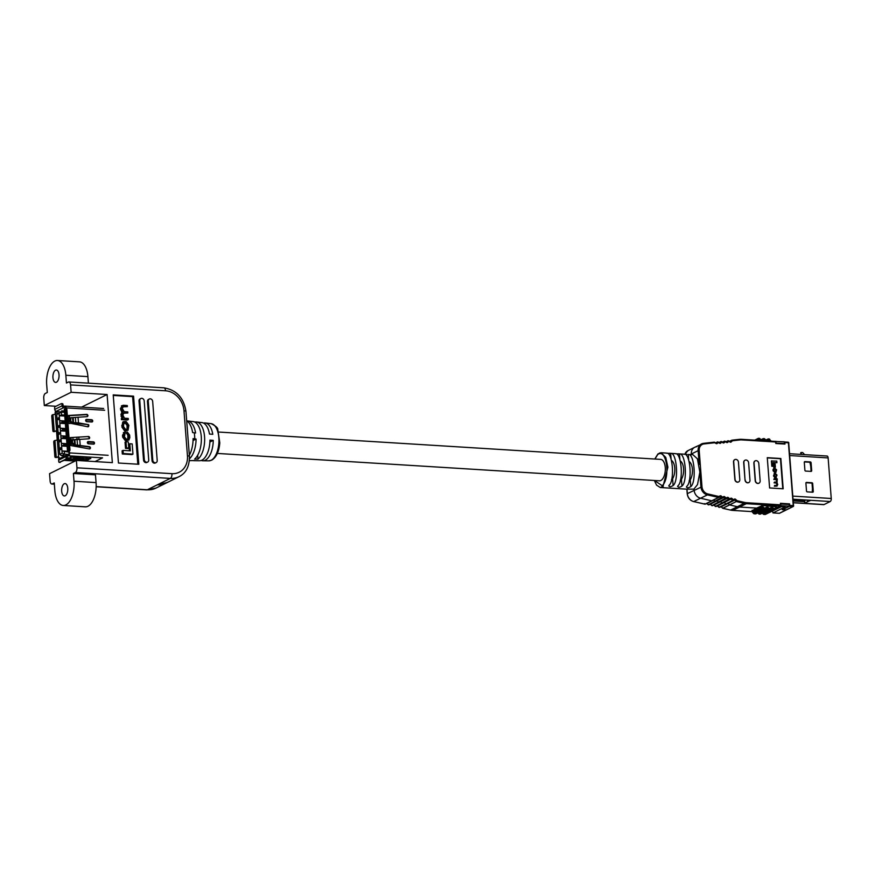 <?xml version="1.0" encoding="UTF-8"?>
<svg xmlns="http://www.w3.org/2000/svg" width="875" height="875" viewBox="0 0 875 875"><rect width="100%" height="100%" fill="white"/><g stroke="black" fill="none" stroke-linecap="round" stroke-linejoin="round"><path stroke-width="1.31" d="M826.711 456.105A2.505 1.236 93.5 0 1 827.061 456.028A2.505 1.236 93.5 0 1 828.133 457.92L831.25 498.488A2.505 1.236 93.5 0 1 830.211 501.517L824.042 504.569A2.505 1.236 93.5 0 1 823.703 504.645A2.505 1.236 93.5 0 1 823.375 504.525M793.177 499.581L810.852 500.325L807.089 501.802M804.486 501.637L793.275 500.948M805.645 471.067A0.777 0.656 -116.3 0 1 804.902 470.269L804.289 462.317A0.777 0.656 -116.3 0 1 804.912 461.606L810.337 461.934A0.777 0.656 -116.3 0 1 811.081 462.733L811.683 470.684A0.777 0.656 -116.3 0 1 811.07 471.395L805.645 471.067M807.242 491.881A0.777 0.656 -116.3 0 1 806.509 491.083L805.897 483.131A0.777 0.656 -116.3 0 1 806.509 482.42L811.945 482.759A0.777 0.656 -116.3 0 1 812.678 483.558L813.291 491.498A0.777 0.656 -116.3 0 1 812.667 492.22L807.242 491.881M811.005 471.395A0.777 0.656 63.7 0 0 811.081 470.98L810.469 463.039A0.777 0.656 63.7 0 0 809.736 462.241L804.377 461.902M812.602 492.209A0.777 0.656 63.7 0 0 812.689 491.805L812.077 483.853A0.777 0.656 63.7 0 0 811.333 483.055L805.973 482.716M807.789 501.845L807.723 501.069M776.442 506.778L762.552 505.531L756.612 508.091L739.572 507.041A16.373 13.705 -116.3 0 1 737.395 506.723L729.728 504.952L728.011 503.42L725.845 503.934L724.413 502.589L722.247 503.103L720.442 501.681L718.648 502.272L717.205 500.927L715.411 501.517L713.705 500.183L711.714 500.806L700.591 498.236A7.984 6.683 -116.3 0 1 694.127 490.23L694.028 489.059L694.127 490.23A7.984 6.683 63.7 0 0 700.591 498.236L711.714 500.806L713.705 500.183L715.411 501.517L717.205 500.927L718.648 502.272L720.442 501.681L722.247 503.103L724.413 502.589L725.845 503.934L728.011 503.42L729.728 504.952L737.395 506.723A16.373 13.705 63.7 0 0 739.572 507.041L756.612 508.091L752.073 510.748M775.786 443.209L784.492 443.494L784.361 441.831L775.512 441.492M772.505 511.087L773.052 512.892L785.214 506.877L781.484 506.647L769.103 512.652M789.316 506.177L780.828 505.652L780.708 503.989L789.184 504.514L789.316 506.177L782.228 509.677L786.122 509.917A0.777 0.656 63.7 0 0 786.417 509.863A0.777 0.656 -116.3 0 1 786.122 509.917L782.545 509.523M696.631 446.731A7.984 6.683 63.7 0 0 694.728 447.289A7.984 6.683 63.7 0 0 691.338 454.016L691.381 454.628L691.338 454.016A7.984 6.683 -116.3 0 1 694.728 447.289L687.925 450.647A7.984 6.683 63.7 0 0 684.895 454.256M780.828 505.652L776.508 507.784M776.289 508.298A1.17 0.984 -116.3 0 0 776.409 507.697L780.205 505.772L746.364 503.672A16.373 13.705 -116.3 0 1 744.188 503.355L736.52 501.594L737.045 500.686L744.625 502.425A15.597 13.048 63.7 0 0 746.692 502.731L780.533 504.82L780.413 503.311L789.578 503.88L789.688 505.389L793.253 505.608L788.419 442.783L784.853 442.564L784.973 444.073L775.808 443.516L775.698 441.995L741.858 439.906A15.597 13.048 63.7 0 0 739.812 439.95L732.441 440.77L731.172 441.973A1.17 0.984 -116.3 0 1 730.1 442.072L728.766 441.328L727.672 442.367A1.17 0.984 -116.3 0 1 726.6 442.455L725.255 441.711L724.161 442.75A1.17 0.984 -116.3 0 1 723.089 442.848L721.744 442.105L720.65 443.144A1.17 0.984 -116.3 0 1 719.578 443.242L718.244 442.498L717.227 443.45A1.17 0.984 -116.3 0 1 716.166 443.548L714.711 442.739L703.97 443.942A7.208 6.027 63.7 0 0 699.202 450.505L701.98 486.719A7.208 6.027 63.7 0 0 707.82 493.948L718.845 496.486L720.18 495.852A1.17 0.984 -116.3 0 1 721.284 496.081L722.444 497.175L723.691 496.595A1.17 0.984 -116.3 0 1 724.784 496.825L726.053 498.006L727.289 497.427A1.17 0.984 -116.3 0 1 728.383 497.656L729.652 498.837L730.888 498.247A1.17 0.984 -116.3 0 1 731.981 498.488L733.25 499.669L734.497 499.078A1.17 0.984 -116.3 0 1 735.591 499.308L737.045 500.686L736.345 501.495L734.814 500.052L721.208 506.778L722.925 508.32L730.592 510.081A16.373 13.705 63.7 0 0 732.769 510.398L752.139 511.602L761.819 506.789L761.731 505.597M718.878 506.767L719.414 507.38L721.208 506.778L718.878 507.292L717.467 505.969L719.414 507.38L718.878 506.767L719.042 507.303L718.878 506.767L719.042 507.303L732.648 500.577L731.205 499.22L729.05 499.745L727.606 498.389L725.452 498.914L723.647 497.481L722.214 498.159L720.508 496.825L718.517 497.438L707.394 494.878A7.984 6.683 -116.3 0 1 700.919 486.872L699.847 472.861M715.28 505.936L715.816 506.548L715.28 505.936L715.816 506.548L717.609 505.947L731.981 498.488M711.681 505.116L712.206 505.717L711.681 505.116L712.206 505.717L714 505.116L715.444 506.472L729.652 498.837L729.411 499.822L715.816 506.548L713.869 505.137L728.383 497.656M708.072 504.284L708.608 504.886L708.072 504.284L708.608 504.886L710.402 504.284L711.845 505.641L726.053 498.006L725.812 498.991L712.206 505.717L710.259 504.306L724.784 496.825M686.984 489.18L687.323 493.587A7.984 6.683 63.7 0 0 693.788 501.605L704.911 504.164L704.473 503.584L704.911 504.164L704.473 503.584L705.108 504.142L706.902 503.552L708.247 504.809L722.444 497.175L722.214 498.159L708.608 504.886L706.759 503.573L721.284 496.081M776.005 442.969L775.884 441.306M773.817 467.316L775.381 467.206L775.13 464.002L773.959 463.936L773.817 467.316L775.381 467.206M774.156 468.169L773.019 469.536L773.117 470.848L774.703 472.248L773.85 469.689L775.261 468.595L776.267 470.783L775.37 472.445L776.038 472.238M773.719 468.191L774.539 467.972L773.402 469.35L774.703 472.248M774.003 468.748L775.797 469.908L775.316 471.898M782.775 488.764L780.467 458.708L767.298 457.887M774.681 485.384L776.803 486.095L777.755 484.652L777.033 482.628L777.262 478.887L774.167 478.702L777.022 480.539L776.3 482.212L774.43 482.092L774.473 482.672L776.311 482.792L777.317 484.455L776.694 485.516L774.681 485.384L774.342 486.161L777.066 486.084M774.43 482.092L774.091 482.869L775.928 482.978L776.902 484.225L776.311 485.702M774.167 478.702L773.828 479.467L775.775 479.588L776.639 480.725L775.917 482.398M774.55 473.233L773.5 475.891L774.911 477.881L776.366 477.717M774.156 473.255L774.933 473.036L773.883 475.705L776.191 477.827M773.139 462.711L776.913 462.733L776.792 461.103L771.389 460.983L771.805 466.266L773.019 466.342L773.128 462.492L776.913 462.733M755.125 460.895A2.734 2.286 63.7 0 0 753.867 463.247L755.202 480.659A2.734 2.286 63.7 0 0 758.888 483.208M783.18 488.797L780.85 458.511L767.277 457.669L769.606 487.955L783.18 488.797M734.77 459.637A2.734 2.286 63.7 0 0 733.512 461.989L734.847 479.402A2.734 2.286 63.7 0 0 738.533 481.95M744.942 460.272A2.734 2.286 63.7 0 0 743.684 462.612L745.03 480.025A2.734 2.286 63.7 0 0 748.705 482.573M786.636 509.666A0.777 0.656 -116.3 0 1 786.417 509.863L779.614 513.231A0.777 0.656 63.7 0 0 779.833 513.034M773.052 512.892L779.319 513.286L792.925 506.559L789.359 506.341L782.567 509.698M784.853 442.564L784.372 442.017M741.628 439.348L775.359 441.405L775.698 441.995M789.359 506.341L789.688 505.389M789.578 503.88L788.386 504.459M780.533 504.82L780.205 505.772M732.441 440.77L731.642 440.289L732.441 440.77M728.766 441.328L728.044 440.759L728.766 441.328M725.255 441.711L724.544 441.153L725.255 441.711M721.744 442.105L721.033 441.547L721.744 442.105M718.244 442.498L717.522 441.93L718.244 442.498M714.711 442.739L714.262 442.17L714.711 442.739L714.262 442.17L703.577 443.352M706.759 503.464L718.714 497.427L718.845 496.486L718.517 497.438L704.911 504.164M733.25 499.669L732.648 500.577L733.25 499.669M738.445 462.186A2.734 2.286 63.7 0 0 733.698 461.891L735.044 479.303A2.734 2.286 63.7 0 0 739.791 479.598L738.445 462.186M758.8 463.444A2.734 2.286 63.7 0 0 754.053 463.148L755.398 480.561A2.734 2.286 63.7 0 0 760.145 480.856L758.8 463.444M745.216 479.938A2.734 2.286 63.7 0 0 749.962 480.222L748.628 462.82A2.734 2.286 63.7 0 0 743.881 462.525L745.03 480.025M775.884 470.98L775.37 472.445M774.539 467.972L776.617 469.831L775.863 472.358M776.683 481.316L776.3 482.212M776.934 484.641L776.694 485.516M775.589 477.925L777.022 475.07L774.933 473.036M775.895 477.148L776.584 474.863L775.633 473.659L774.233 474.72L775.283 477.116L776.672 476.055L775.25 473.856L774.386 473.823M775.512 477.345L776.289 476.241M774.627 473.812L774.233 474.72M773.959 463.936L774.2 467.13M771.772 460.797L771.805 466.266M772.188 466.08L773.402 466.156M800.855 454.409L800.723 452.725L802.659 452.517L804.606 454.639M801.292 452.441L801.456 454.442M803.294 500.019L804.256 499.92M804.409 500.62L793.242 500.456M804.956 499.964L804.573 502.677L804.322 500.084M804.573 502.677L805.93 502.764L805.142 502.392M808.358 500.336L806.498 502.48M812.459 488.786L812.219 492.188M809.922 462.273L810.709 466.069M654.5 480.495L662.211 485.712C670.611 478.177 666.794 447.869 657.759 454.486L654.927 459.047M662.211 485.712A0.777 0.613 49.1 0 0 663.009 486.467L660.297 487.528L686.306 489.136M661.938 485.931L663.381 487.255M686.273 489.136L693.864 489.147L697.495 484.63L699.858 472.15L697.419 458.839L692.934 454.716L688.286 454.53C694.4 453.031 696.642 482.223 690.758 486.653C688.012 488.261 686.656 488.173 686.689 486.402C692.573 481.972 690.32 452.78 684.217 454.278L687.017 454.355M658.952 480.769A10.741 5.294 -86.5 0 0 659.323 480.823A10.741 5.294 -86.5 0 0 665.263 467.491A10.741 5.294 -86.5 0 0 660.658 459.375A10.741 5.294 -86.5 0 0 660.275 459.375M671.486 460.403A10.741 5.294 93.5 0 1 674.756 468.081A10.741 5.294 93.5 0 1 672.602 478.767L671.508 479.686M680.312 460.95A10.741 5.294 93.5 0 1 683.583 468.628A10.741 5.294 93.5 0 1 681.417 479.314L680.323 480.233M689.128 461.497A10.741 5.294 93.5 0 1 692.398 469.175A10.741 5.294 93.5 0 1 690.244 479.861L689.15 480.78M681.942 486.106C679.197 487.714 677.83 487.627 677.873 485.855C683.747 481.425 681.505 452.233 675.402 453.742L679.47 453.994C685.573 452.484 687.816 481.677 681.942 486.106L681.417 479.314M677.6 486.577L677.873 485.855M686.427 487.123L686.689 486.402M673.116 485.559C670.37 487.167 669.014 487.08 669.047 485.308C674.931 480.878 672.678 451.697 666.575 453.195L670.644 453.447C676.758 451.948 679 481.13 673.116 485.559L672.602 478.767M668.784 486.03L669.047 485.308M65.177 495.764A6.202 3.062 -86.5 0 0 67.791 489.092A6.202 3.062 -86.5 0 0 65.1 483.558A6.202 3.062 -86.5 0 0 64.258 483.744A6.202 3.062 -86.5 0 0 61.644 490.416A6.202 3.062 -86.5 0 0 64.334 495.939A6.202 3.062 -86.5 0 0 65.177 495.764M56.448 382.222A6.202 3.062 -86.5 0 0 59.062 375.55A6.202 3.062 -86.5 0 0 56.361 370.016A6.202 3.062 -86.5 0 0 55.519 370.202A6.202 3.062 -86.5 0 0 52.905 376.873A6.202 3.062 -86.5 0 0 55.595 382.397A6.202 3.062 -86.5 0 0 56.448 382.222M88.408 383.162L87.905 376.622A19.534 9.636 -86.5 0 0 79.537 361.856L57.477 360.5A19.534 9.636 -86.5 0 0 54.819 361.069A19.534 9.636 -86.5 0 0 46.692 384.727L47.294 392.492L45.38 393.433A3.905 1.925 -86.5 0 0 43.75 398.169L44.319 405.552L55.967 406.262M76.388 460.414L49.558 473.67L50.127 481.053A3.905 1.925 -86.5 0 0 51.8 484.006A3.905 1.925 -86.5 0 0 52.336 483.886L54.25 482.945L54.852 490.7A19.534 9.636 -86.5 0 0 63.219 505.466A19.534 9.636 -86.5 0 0 74.003 481.228L73.413 473.473L75.327 472.522A3.905 1.925 -86.5 0 0 76.956 467.797L76.388 460.414L112.35 462.634L107.1 394.516L71.138 392.284L70.569 384.902A3.905 1.925 -86.5 0 0 68.895 381.959A3.905 1.925 -86.5 0 0 68.37 382.069L66.445 383.02L65.855 375.255A19.534 9.636 -86.5 0 0 57.477 360.5M193.233 460.6A19.403 9.57 -86.5 0 0 194.086 460.688A19.403 9.57 -86.5 0 0 194.928 460.622L191.548 460.578A19.578 9.658 -86.5 0 1 190.684 460.655L189.394 460.644M194.086 460.688L199.522 460.742A19.119 9.428 93.5 0 0 201.884 460.173A19.119 9.428 93.5 0 0 209.945 440.103L213.248 440.366A18.944 9.341 93.5 0 1 205.264 460.217A18.944 9.341 93.5 0 1 202.923 460.775A18.944 9.341 93.5 0 1 201.239 460.447M195.169 422.308L195.147 422.012A19.403 9.57 93.5 0 1 196.481 421.98L201.884 422.592A19.119 9.428 -86.5 0 1 209.486 434.055L212.789 434.306A18.944 9.341 -86.5 0 0 205.264 422.975A18.944 9.341 -86.5 0 0 203.558 423.095M186.681 420.755A20.705 10.216 -86.5 0 1 192.631 432.567L195.595 432.994A19.852 9.789 -86.5 0 0 187.688 420.973A19.852 9.789 -86.5 0 0 186.977 420.941M213.248 440.366L209.891 442.028M189.339 455.241A20.705 10.216 93.5 0 0 193.091 438.627L196.066 439.042L193.047 440.541M194.414 421.925L195.147 422.012M127.794 448.536L125.519 448.394L125.048 442.214L126 441.744L126.481 447.923L128.756 448.066L127.794 448.536M132.005 454.595L122.325 453.994L122.084 450.855L123.047 450.384L123.287 453.523L132.956 454.125L132.005 454.595M129.358 450.767L128.855 444.248L129.817 443.767L130.364 450.833L123.047 450.384M113.247 395.423L132.606 396.627L137.812 464.22M128.023 430.292L124.589 430.872L121.888 427.033L122.741 422.078L123.703 421.597L122.839 426.562L125.552 430.402L128.023 430.292L128.888 425.337L126.175 421.498L123.703 421.597M127.389 420.033L121.406 419.661L121.33 418.611L122.281 418.141L122.369 419.191L128.352 419.562L127.389 420.033M122.03 418.633L120.925 414.531L121.855 412.442L120.455 408.537L122.303 405.748M128.352 419.562L128.264 418.436L124.513 418.206L122.762 414.881L124.217 412.781L127.837 413L127.761 411.884L124.217 411.666L122.259 408.45L123.462 406.405L127.356 406.645L127.269 405.519L123.255 405.278L121.417 408.067L122.817 411.961L121.789 412.475L122.675 412.038M127.356 406.645L122.467 406.875M127.837 413L122.927 413.252M127.761 439.13L127.859 435.531L126.35 432.48L127.312 432.009L127.411 433.059L126.459 433.53M127.411 433.059L128.822 435.061L128.964 436.953L127.498 439.13L126.241 439.053L124.458 436.898L125.278 431.998L123.473 434.787L123.616 436.68L126.295 440.169L128.866 440.059L125.333 440.65L122.664 437.15L122.511 435.269L124.316 432.469M156.122 462.612L155.356 462.984A2.537 2.122 -116.3 0 1 152.031 460.578L147.481 401.538A2.537 2.122 -116.3 0 1 148.564 399.394L149.33 399.011A2.537 2.122 -116.3 0 1 152.666 401.428L157.205 460.469A2.537 2.122 -116.3 0 1 152.797 460.195L148.247 401.155A2.537 2.122 -116.3 0 1 149.33 399.011M147.645 462.088L146.88 462.459A2.537 2.122 -116.3 0 1 143.544 460.053L139.005 401.012A2.537 2.122 -116.3 0 1 140.088 398.869L140.853 398.486A2.537 2.122 -116.3 0 1 144.178 400.903L148.728 459.944A2.537 2.122 -116.3 0 1 144.309 459.67L139.77 400.63A2.537 2.122 -116.3 0 1 140.853 398.486M118.453 463.017L113.214 394.888L133.569 396.156L138.808 464.275L118.453 463.017M194.742 438.944A19.928 9.822 -86.5 0 0 194.272 432.884M196.066 439.042A19.852 9.789 93.5 0 1 189.503 458.752M187.688 420.973L193.102 421.586A19.578 9.658 93.5 0 1 201.327 437.708A19.578 9.658 93.5 0 1 194.622 459.069L198.002 459.102L197.695 455.175M196.481 421.98A19.403 9.57 93.5 0 1 204.63 437.938A19.403 9.57 93.5 0 1 198.002 459.102M63.219 505.466L85.269 506.833A19.534 9.636 -86.5 0 0 96.064 482.595L95.463 474.841L73.413 473.473M71.138 392.284L44.319 405.552M107.1 394.516L81.594 407.127M57.214 432.053L56.634 432.337A1.17 0.984 63.7 0 0 56.055 431.32L56.634 431.036A1.17 0.984 -116.3 0 1 57.214 432.053L57.75 439.009A1.17 0.984 -116.3 0 1 57.312 439.961L54.239 440.792A1.17 0.58 -86.5 0 0 53.747 442.214L54.852 456.553A1.17 0.58 -86.5 0 0 55.355 457.439A1.17 0.58 -86.5 0 0 55.519 457.406L58.614 456.881A1.17 0.984 -116.3 0 1 59.205 457.898L59.216 458.052A1.17 0.58 -86.5 0 0 59.38 458.675A1.761 1.477 -116.3 0 0 58.636 460.152L58.734 461.475A1.17 0.58 -86.5 0 0 59.237 462.361A1.17 0.58 -86.5 0 0 59.402 462.328L65.581 459.266A1.17 0.58 -86.5 0 0 66.073 457.844L65.975 456.52A1.761 1.477 -116.3 0 1 66.861 454.978L68.447 454.661L68.534 455.798L102.55 457.855A2.341 1.159 -86.5 0 0 102.55 457.855L95.036 461.562M76.956 467.797L171.948 473.67A19.534 16.352 63.7 0 0 187.447 455.798L183.991 410.758A19.534 16.352 63.7 0 0 165.561 390.786A3.905 1.925 93.5 0 0 163.888 387.833C176.466 389.944 183.816 397.808 185.959 411.403L189.427 456.444C189.47 466.517 185.97 473.266 178.959 476.711L168.941 481.666A23.439 19.622 -116.3 0 1 168.941 481.666A23.439 19.622 -116.3 0 1 160.3 483.35L170.319 478.406L75.327 472.522M168.952 481.666L165.977 483.131A23.439 19.622 -116.3 0 1 165.977 483.131A23.439 19.622 -116.3 0 1 157.347 484.816L160.3 483.35M132.606 396.627L133.569 396.156M123.287 453.523L122.325 453.994M132.956 454.125L132.18 443.92L129.817 443.767M126.481 447.923L125.519 448.394M128.756 448.066L128.275 441.886L126 441.744M123.736 423.008L125.245 423.084L127.083 425.414L127.028 429.352M124.053 423.019L125.005 422.537L123.506 424.659L123.692 426.956L125.519 429.275L126.722 429.352L128.209 427.23L128.034 424.944L126.197 422.614L124.119 422.68M126.722 429.352L127.608 429.22M122.369 419.191L121.406 419.661M123.287 412.902L124.217 412.781L123.266 413.252M123.255 405.278L121.395 405.902M122.817 411.961L121.877 414.05L122.938 418.184M122.992 418.162L122.281 418.141M128.341 438.998L127.498 439.13M125.278 431.998L123.375 432.633M128.866 440.059L129.828 437.609L129.631 435.072L127.312 432.009M61.622 403.648L62.322 403.692A1.17 0.58 93.5 0 1 62.486 403.659A1.17 0.58 93.5 0 1 62.989 404.545L63.087 405.869L64.728 406.219L64.805 407.356L63.208 407.477A1.761 1.477 -116.3 0 1 62.07 405.803L61.972 404.48A1.17 0.58 -86.5 0 0 61.469 403.594A1.17 0.58 -86.5 0 0 61.305 403.638L55.114 406.689A1.17 0.58 -86.5 0 0 54.633 408.111L54.731 409.434L62.07 405.803M65.57 408.527A1.17 0.984 63.7 0 0 65.57 408.308L66.128 407.881A2.341 1.159 -86.5 0 0 65.133 406.109A2.341 1.159 -86.5 0 0 64.805 406.175L64.728 406.219M65.494 408.57L66.205 408.614A1.17 0.58 93.5 0 1 66.358 408.581A1.17 0.58 93.5 0 1 66.861 409.467L69.956 449.663A1.17 0.58 93.5 0 1 69.464 451.073L69.005 451.752A1.17 0.984 -116.3 0 1 69.584 452.769L69.016 453.053A1.17 0.984 63.7 0 0 68.425 452.036L64.367 451.391L64.575 454.147L68.764 454.409M68.622 455.755A2.341 1.159 -86.5 0 0 69.595 452.911L69.584 452.769M70.405 437.598L88.484 436.516A1.17 0.984 -116.3 0 1 88.878 438.78L72.669 439.873L72.384 442.564L74.648 444.806L89.491 446.688A1.17 0.984 -116.3 0 1 89.436 448.919L71.017 445.583A1.17 0.984 -116.3 0 1 70.022 444.391L69.584 438.67A1.17 0.984 -116.3 0 1 70.405 437.598L88.484 436.516M88.889 438.78A1.17 0.984 63.7 0 0 87.916 436.8M89.666 448.941A1.17 0.984 63.7 0 0 88.911 446.972L73.609 444.948L71.936 444.03L71.345 442.706L72.384 442.564M68.447 454.661L68.534 454.617A1.17 0.58 -86.5 0 0 69.027 453.195L69.016 453.053M64.717 415.078L61.556 414.881L59.27 415.712L59.653 420.634L62.038 421.116L62.136 422.461L59.85 423.281L60.233 428.203L62.617 428.684L62.727 430.03L60.43 430.861L60.812 435.772L63.197 436.253L63.306 437.598L61.02 438.43L61.392 443.341L63.788 443.822L63.886 445.167L61.6 445.998L61.983 450.92L64.367 451.391M69.322 415.669L69.53 418.502M69.727 421.05L68.261 421.498M65.198 421.312L62.038 421.116M70.23 421.881L69.65 420.569L70.678 420.427L71.269 421.739L70.23 421.881L71.914 422.811L88.703 424.714L88.78 425.72A1.17 0.984 -116.3 0 1 87.741 426.781L68.513 422.855M65.297 422.647L62.136 422.461M69.88 422.931L69.923 423.555M65.778 428.881L62.617 428.684M65.877 430.227L62.727 430.03M66.358 436.45L63.197 436.253M71.433 443.188L71.52 444.303L70.306 443.898L69.934 438.977L71.039 438.069L69.737 437.992M66.467 437.795L63.306 437.598M71.039 438.069L71.236 440.639M71.52 444.303L70.011 444.216M66.938 444.019L63.788 443.822M67.047 445.364L63.886 445.167M58.33 413.634A1.17 0.58 93.5 0 1 58.362 413.613A1.17 0.58 93.5 0 1 58.395 413.591L61.348 412.136L64.509 412.333M64.794 416.062L59.27 415.712L59.095 413.448L61.348 412.136L61.556 414.881M72.888 437.708L73.041 439.797L78.477 439.447M73.522 446.031L73.434 444.85M59.095 413.448L56.722 414.619L59.773 454.366L62.158 453.184L61.983 450.92L67.495 451.259M62.158 453.184L64.575 454.147L61.633 455.602A1.17 0.58 93.5 0 1 61.469 455.634A1.17 0.58 93.5 0 1 61.283 455.569A1.17 0.58 93.5 0 1 61.064 455.23M57.772 418.184L57.859 419.333L58.516 417.703L59.27 418.436L58.691 417.714L58.942 419.541L58.57 418.064L58.647 419.606L57.706 419.694L57.597 418.272L58.023 419.311M59.139 425.469L59.861 426.114L59.303 425.48L59.861 426.114L59.248 427.427L58.231 426.792L58.527 425.808L58.975 427.088L59.139 425.469L59.697 426.103L59.073 427.416L58.231 426.792M58.527 425.808L59.15 427.098M67.123 446.337L61.6 445.998L61.392 443.341L66.916 443.691M66.544 438.769L61.02 438.43L60.812 435.772L66.336 436.122M65.953 431.2L60.43 430.861L60.233 428.203L65.756 428.553M65.373 423.631L59.85 423.281L59.653 420.634L65.166 420.984M61.425 448.427L60.834 448.066L60.495 449.673L59.948 449.028L60.561 447.727L61.075 448.634M60.561 447.727L61.578 448.372L60.736 447.738L61.578 448.372L61.108 449.334M60.473 439.83L60.616 441.678L59.522 441.262L59.784 441.875L59.664 440.256L60.309 439.819L60.977 440.541L60.473 439.83M60.309 439.819L60.222 441.317M59.008 432.523L60.397 433.322L58.898 432.939L59.008 434.427L59.008 432.523M59.084 433.114L59.183 434.35M54.731 409.434A1.761 1.477 -116.3 0 0 55.869 411.108L56.241 411.589A1.17 0.58 -86.5 0 0 55.748 413.011L55.759 413.164A1.17 0.984 -116.3 0 1 55.322 414.116L56.634 431.036M82.305 459.211L77.131 458.981M86.045 459.364L87.259 459.134L87.347 460.272L90.748 458.303M89.261 458.15L87.259 459.134M87.183 416.631A1.17 0.984 63.7 0 0 86.209 414.663L86.778 414.378A1.17 0.984 -116.3 0 1 87.172 416.631L70.962 417.725L69.519 418.95L70.755 417.78M69.311 423.434A1.17 0.984 -116.3 0 1 68.316 422.253L67.878 416.533A1.17 0.984 -116.3 0 1 68.698 415.461L68.13 415.745A1.17 0.984 63.7 0 0 68.119 415.745L86.209 414.663M87.959 426.792A1.17 0.984 63.7 0 0 88.2 426.005L88.78 425.72M88.123 424.998L88.2 426.005M65.57 408.308L65.559 408.166A1.17 0.58 -86.5 0 0 65.056 407.28A1.17 0.58 -86.5 0 0 64.892 407.312L64.805 407.356M61.731 410.758L64.422 411.272M61.764 411.152L64.389 410.812M72.669 439.873L71.225 441.087L71.345 442.706M71.641 440.136L71.225 441.087L72.461 439.917M56.93 440.092A1.17 0.984 63.7 0 0 57.17 439.294L57.75 439.009M56.634 432.337L57.17 439.294M54.939 414.247A1.17 0.984 63.7 0 0 55.191 413.448L55.759 413.164M55.639 410.977A2.341 1.159 -86.5 0 0 55.169 413.295L55.191 413.448M59.205 457.898L58.636 458.336A2.341 1.159 -86.5 0 0 58.811 459.222M58.625 458.183A1.17 0.984 63.7 0 0 58.045 457.166L56.536 457.472A1.17 0.58 93.5 0 1 56.372 457.505A1.17 0.58 93.5 0 1 56.219 457.45M66.861 409.467L65.844 409.402A1.17 0.58 -86.5 0 0 65.341 408.516A1.17 0.58 -86.5 0 0 65.188 408.548L64.258 409.128L67.528 451.587L68.447 451.019A1.17 0.58 -86.5 0 0 68.939 449.597L69.956 449.663M67.955 451.828L68.972 451.325M65.844 409.402L68.939 449.597M54.786 414.258L52.248 414.947A1.17 0.58 -86.5 0 0 51.767 416.358L52.872 430.708A1.17 0.58 -86.5 0 0 53.364 431.594A1.17 0.58 -86.5 0 0 53.528 431.561L55.245 431.277M53.528 431.561L56.055 430.872M58.614 456.881L57.312 439.961L56.766 440.114M70.35 456.739L79.406 457.352M70.383 457.122L90.77 458.587M87.347 460.272L85.816 460.502L85.739 459.517M66.008 459.627L85.816 460.502M87.205 458.795L86.822 458.183L87.205 458.795L85.323 459.714L80.38 458.686L66.773 459.189M68.534 455.798L66.992 456.586L67.091 457.909A1.17 0.58 93.5 0 1 66.598 459.331L65.581 459.266M88.703 424.714L78.477 422.866L78.039 417.178M68.698 415.461L86.778 414.378M67.08 456.236L66.861 454.978M59.402 462.328L66.598 459.331M66.719 455.044L59.38 458.675A1.761 1.477 -116.3 0 1 59.522 458.609M71.269 421.739L72.942 422.669L78.477 422.866M70.678 420.427L70.962 417.725M69.65 420.569L69.934 417.998M86.855 457.953L86.002 457.887M90.486 447.869L89.906 448.153M89.698 437.708L89.13 437.992M87.992 415.57L87.423 415.855M73.041 439.797L77.022 439.305A2.341 0.558 -4.4 0 1 78.958 439.272L79.537 439.338M69.77 421.597L68.239 421.17M68.556 421.192L67.889 416.248M68.184 416.27L68.884 415.702M60.473 449.302L60.55 448.252L60.495 449.673L59.948 449.028M61.261 448.416L60.67 448.055M59.861 440.628L59.752 441.514M60.047 441.306L59.784 441.875L59.347 441.252M60.419 441.295L60.659 440.606M58.898 432.939L60.375 432.95M59.719 426.202L59.183 425.83L59.259 426.902L59.544 426.191M59.347 425.841L59.259 426.902M58.516 417.703L58.778 419.53M58.953 418.491L58.57 418.064L58.472 418.819M58.472 419.595L57.706 419.694M793.406 502.666L824.042 504.569M793.144 499.22L830.211 501.517M789.786 455.547L828.133 457.92M792.903 496.114L831.25 498.488M811.945 482.759L811.333 483.055M812.678 483.558L812.077 483.853M813.291 491.498L812.689 491.805M810.337 461.934L809.736 462.241M811.081 462.733L810.469 463.039M811.683 470.684L811.081 470.98M699.202 464.483L698.141 450.658L690.244 454.552M701.98 486.719L687.214 493.697L686.875 489.18M707.82 493.948L707.394 494.878L693.656 501.616C689.959 500.478 687.816 497.831 687.214 493.697L687.334 493.784M720.18 495.852L720.136 496.748L706.53 503.475M723.691 496.595L723.647 497.481L708.608 504.886M727.289 497.427L727.245 498.312L712.206 505.717M730.888 498.247L730.844 499.144L715.805 506.548M720.847 506.702L719.414 507.38M722.925 508.32L736.345 501.495L722.75 508.222M744.625 502.425L744.188 503.355L730.592 510.081L722.794 508.342L721.066 506.691M746.692 502.731L746.364 503.672L732.769 510.398L730.352 510.027M732.55 510.387L752.139 511.634M693.547 501.539L705.108 504.153M772.942 512.914L779.22 513.308A0.777 0.777 0 0 0 779.614 513.231A0.777 0.656 63.7 0 1 779.319 513.286L779.111 513.275M784.623 442.006L788.08 442.192L788.812 442.914A0.777 0.777 0 0 0 788.08 442.192L784.525 441.973M735.591 499.308L734.442 499.975L734.497 499.078M699.202 450.505L698.141 450.658A7.984 6.683 -116.3 0 1 701.531 443.92A7.984 6.683 -116.3 0 1 703.423 443.373L694.728 447.289M714.711 442.345L716.155 443.056L714.339 442.148L703.5 443.352L703.97 443.942M716.264 443.089L717.522 441.93L715.728 442.816M716.209 443.111L717.227 443.45M718.178 442.061L719.578 442.75L717.598 441.886L715.717 442.816M719.677 442.783L721.033 441.547L719.119 442.488M719.622 442.805L720.65 443.144M721.689 441.678L723.089 442.356L721.098 441.492L719.108 442.488M723.188 442.389L724.544 441.153L722.63 442.105M723.133 442.411L724.161 442.75M725.2 441.284L726.589 441.962L724.609 441.109L722.608 442.094M726.698 441.995L728.044 440.759L726.13 441.711L728.12 440.716L730.1 441.58L728.7 440.891M726.644 442.017L727.672 442.367M730.198 441.613L731.642 440.289L729.608 441.295L731.872 440.191L739.342 439.359L731.959 440.202M730.144 441.634L731.172 441.973M739.43 439.37A16.373 13.705 -116.3 0 1 741.42 439.338L739.342 439.359L739.812 439.95M741.858 439.906L741.519 439.316L775.359 441.405M786.417 509.863L793.209 506.505A0.777 0.777 0 0 0 793.647 505.739L792.925 506.559A0.777 0.656 63.7 0 0 793.548 505.848L788.714 443.013M768.6 438.933L768.392 438.922A1.17 0.984 -116.3 0 0 767.966 439.009L765.975 439.994M758.866 438.331L758.658 438.32A1.17 0.984 -116.3 0 0 758.231 438.408L754.731 440.136M763.722 438.638L763.514 438.616A1.17 0.984 -116.3 0 0 763.077 438.703L761.086 439.688M770.995 441.142L769.453 439.523L767.987 440.3A1.958 1.641 -116.3 0 1 765.581 440.158L763.952 439.184L763.098 439.994A1.958 1.641 -116.3 0 1 760.703 439.852L759.095 438.889L757.783 440.322M759.533 438.408A1.17 0.984 -116.3 0 1 760.014 438.736L759.38 438.331L759.719 438.922M760.856 439.633A1.17 0.984 63.7 0 0 762.191 439.622L762.814 438.911L761.152 439.731M763.722 439.283L762.814 438.911A1.17 0.984 -116.3 0 1 763.077 438.703L763.952 439.184M763.098 439.994L761.655 439.895M756.733 440.256A1.17 0.984 -116.3 0 1 756.963 439.764L757.969 438.605L754.862 440.136M758.866 438.988L757.969 438.605A1.17 0.984 -116.3 0 1 758.231 438.408L759.095 438.889M757.859 440.147L756.055 440.213M769.267 439.009A1.17 0.984 -116.3 0 1 769.759 439.338L769.114 438.933L769.453 439.523M764.411 438.714A1.17 0.984 -116.3 0 1 764.903 439.042L764.269 438.638L764.597 439.228M765.745 439.939A1.17 0.984 63.7 0 0 767.08 439.928L766.544 440.191M767.987 440.3L767.08 439.928L767.703 439.206L766.041 440.037M768.6 439.589L767.703 439.206A1.17 0.984 -116.3 0 1 767.966 439.009L768.841 439.491M769.705 439.655L771.411 441.35M764.848 439.359L766.817 440.125M759.959 439.053L761.928 439.83M752.139 510.3L752.237 511.525A1.17 0.984 63.7 0 0 752.598 512.345L762.18 507.609A1.17 0.984 -116.3 0 1 761.819 506.789L762.88 506.647L764.258 508.134L766.084 507.577A1.958 1.641 -116.3 0 1 768.48 507.73L769.278 508.452L770.623 507.861A1.958 1.641 -116.3 0 1 773.03 508.003L775.184 508.703L776.027 506.362M752.5 512.236L753.605 513.439A1.17 0.984 63.7 0 0 754.359 513.822L763.93 509.086A1.17 0.984 -116.3 0 1 763.186 508.703L762.18 507.609L763 506.92M754.097 513.767L755.475 513.887L765.056 509.152L763.93 509.086L764.258 508.134M757.75 512.903A1.17 0.984 -116.3 0 1 758.078 513.155L758.636 513.756A1.17 0.984 63.7 0 0 759.38 514.128L768.961 509.392A1.17 0.984 -116.3 0 1 768.206 509.02L767.659 508.419A1.17 0.984 63.7 0 0 766.314 508.233M759.117 514.084L769.606 509.436L768.961 509.392L769.278 508.452M762.289 513.177A1.17 0.984 -116.3 0 1 762.628 513.439L763.175 514.041A1.17 0.984 63.7 0 0 763.919 514.413L773.5 509.677A1.17 0.984 -116.3 0 1 772.756 509.305L772.198 508.703A1.17 0.984 63.7 0 0 770.864 508.517M763.667 514.358L765.045 514.478L774.627 509.742L773.5 509.677L773.828 508.736M762.792 505.542L762.88 506.647M764.837 514.467L765.045 514.478A1.17 0.984 63.7 0 0 765.483 514.402L775.053 509.666A1.17 0.984 -116.3 0 1 774.627 509.742L774.955 508.802M775.436 509.327L775.316 509.458A1.17 0.984 -116.3 0 1 775.053 509.666L775.184 508.703M759.817 514.161L760.025 514.172A1.17 0.984 63.7 0 0 760.452 514.084L770.033 509.348A1.17 0.984 -116.3 0 1 769.606 509.436L769.934 508.484M770.416 509.02L770.295 509.152A1.17 0.984 -116.3 0 1 770.033 509.348L770.164 508.397M763.077 513.931L773.577 508.605M762.519 513.33L773.03 508.003M755.267 513.877L755.475 513.887A1.17 0.984 63.7 0 0 755.913 513.8L765.494 509.075A1.17 0.984 -116.3 0 1 765.056 509.152L765.384 508.211M765.866 508.736L765.756 508.867A1.17 0.984 -116.3 0 1 765.494 509.075L765.614 508.113M758.527 513.647L769.038 508.32M757.969 513.056L768.48 507.73M753.506 513.33L764.006 508.014M752.27 511.722L753.473 513.472L755.913 513.8M776.42 506.384L776.114 507.467M776.508 507.587L776.234 508.43L776.038 507.719M771.028 508.408L770.623 507.861M766.478 508.123L766.084 507.577M657.759 454.486A0.777 0.613 -131.1 0 1 657.923 453.939L654.795 459.036M660.297 487.528L656.567 485.144L654.347 480.484M690.244 479.861L690.758 486.653M659.356 453.108L661.041 452.747L665.777 457.395L667.898 467.228L663.009 486.467M679.47 453.994L679.908 459.67M688.286 454.53L688.723 460.217M670.644 453.447L671.081 459.123M211.083 423.642C215.819 425.972 218.05 427.984 217.798 429.658L219.789 442.816C219.111 451.456 216.42 457.231 211.739 460.141L208.786 460.841A18.637 9.188 -86.5 0 0 211.094 460.283A18.637 9.188 -86.5 0 0 218.947 440.464A18.637 9.188 -86.5 0 0 211.083 423.642L205.264 422.975M87.905 376.622L65.855 375.255M165.561 390.786L70.569 384.902M52.336 483.886L54.337 484.017M96.152 486.598L147.328 489.77L157.347 484.816M96.064 482.595L74.003 481.228M178.959 476.711A23.439 19.622 -116.3 0 1 170.319 478.406A3.905 1.925 -86.5 0 0 171.948 473.67M147.328 489.77A23.439 19.622 63.7 0 0 155.969 488.075L146.792 489.88A3.905 1.925 -86.5 0 0 147.328 489.77M185.959 411.403A3.905 0.93 175.6 0 0 183.991 410.758M189.427 456.444A3.905 0.93 175.6 0 0 187.447 455.798M139.77 400.63L139.005 401.012M144.309 459.67L143.544 460.053M148.247 401.155L147.481 401.538M152.797 460.195L152.031 460.578M122.839 426.562L121.888 427.033M122.719 424.955L121.756 425.425M126.864 430.478L125.913 430.959M125.552 430.402L124.589 430.872M126.197 422.614L125.245 423.084M128.034 424.944L127.083 425.414M128.209 427.23L127.258 427.711M121.417 408.067L120.455 408.537M121.527 409.423L120.564 409.894M121.877 414.05L120.925 414.531M122.019 415.877L121.056 416.347M128.822 435.061L127.859 435.531M128.964 436.953L128.002 437.423M123.473 434.787L122.511 435.269M123.616 436.68L122.664 437.15M126.295 440.169L125.333 440.65M127.63 440.256L126.667 440.727M88.309 441.547L93.395 441.864A1.17 0.984 -116.3 0 1 93.57 444.139L88.484 443.822A1.17 0.984 -116.3 0 1 88.309 441.547L88.222 441.788A0.973 0.82 63.7 0 0 88.375 443.68L93.57 444.139M69.595 452.911L108.128 455.306M79.745 439.327L80.172 445.003M59.216 458.052L60.473 458.128M55.748 413.011L59.15 413.219M56.241 411.589L64.487 412.103M56.306 411.272L63.798 407.564M74.288 440.169L74.648 444.806M74.911 440.125L75.283 444.905M77.088 439.688L77.481 444.828M64.487 408.898L67.747 451.358M54.939 440.453L56.219 457.067M52.948 414.597L54.228 431.211M66.128 407.881L104.661 410.266M64.597 460.327L75.228 460.983M69.486 458.533L71.017 458.019L67.08 457.756L70.634 457.964L67.08 458.391M71.75 459.408L75.545 457.537M86.603 419.409L91.689 419.727A1.17 0.984 -116.3 0 1 91.864 421.991L86.778 421.684A1.17 0.984 -116.3 0 1 86.603 419.409L86.527 419.65A0.973 0.82 63.7 0 0 86.669 421.542L91.864 421.991M55.519 457.406L56.536 457.472M57.236 457.122L58.045 456.728M69.464 451.073L68.447 451.019M58.636 460.152L65.975 456.52M66.073 457.844L70.558 457.975M62.989 404.545L61.972 404.48M63.208 407.477L63.087 405.869M72.975 443.887L71.936 444.03M88.911 446.972L89.491 446.688M75.786 422.691L75.381 417.539M73.577 422.767L73.216 417.988M72.942 422.669L72.592 418.031M86.778 421.684L86.166 419.716M86.723 421.542L92.116 421.783A0.973 0.82 63.7 0 0 91.613 419.956L91.689 419.727M86.603 421.52L91.7 421.838M91.645 421.706A0.777 0.656 63.7 0 0 91.525 420.197L86.439 419.88A0.777 0.656 63.7 0 0 86.559 421.4M91.525 420.197L86.439 419.88M88.484 443.822L87.861 441.853M88.43 443.68L93.822 443.92A0.973 0.82 63.7 0 0 93.319 442.105L93.395 441.864M88.298 443.658L93.395 443.986M93.352 443.855A0.777 0.656 63.7 0 0 93.231 442.334L88.145 442.028A0.777 0.656 63.7 0 0 88.266 443.537M93.231 442.334L88.145 442.028M80.773 458.73L82.972 457.647M80.38 458.686L82.567 457.603M72.614 459.397L76.355 457.548M67.102 458.15L69.65 458.062M61.283 455.569L59.773 454.366L61.633 455.602L65.144 455.82M78.958 439.272L78.816 437.347M77.022 439.305L76.88 437.467M79.57 447.136L79.417 445.255M77.591 446.775L77.47 445.178M217.35 453.436L659.695 480.812M218.673 432.042L661.019 459.419M793.417 502.764L823.703 504.645M789.644 453.709L827.061 456.028M684.83 454.245L687.925 450.647M765.483 514.402L763.809 514.434L761.775 513.078M760.452 514.084L757.225 512.805M752.041 510.355L752.139 511.623M657.923 453.939L661.041 452.747L666.28 453.075M669.375 453.261L675.095 453.611M683.922 454.158L678.191 453.808M208.786 460.841L202.923 460.775M165.987 483.131L155.969 488.075M163.888 387.833L68.895 381.959M146.792 489.88L96.152 486.752M54.348 484.159L51.8 484.006M65.133 406.109L103.633 408.494M64.433 460.403L75.075 461.059M60.255 462.427L59.237 462.361M66.358 408.581L65.341 408.516M61.469 403.594L62.486 403.659M54.392 431.659L53.364 431.594M55.355 457.439L56.372 457.505M72.559 439.873L71.531 440.147M70.853 417.736L69.825 417.998M87.445 458.008L87.347 458.631M61.469 455.634L65.056 455.864"/></g></svg>
